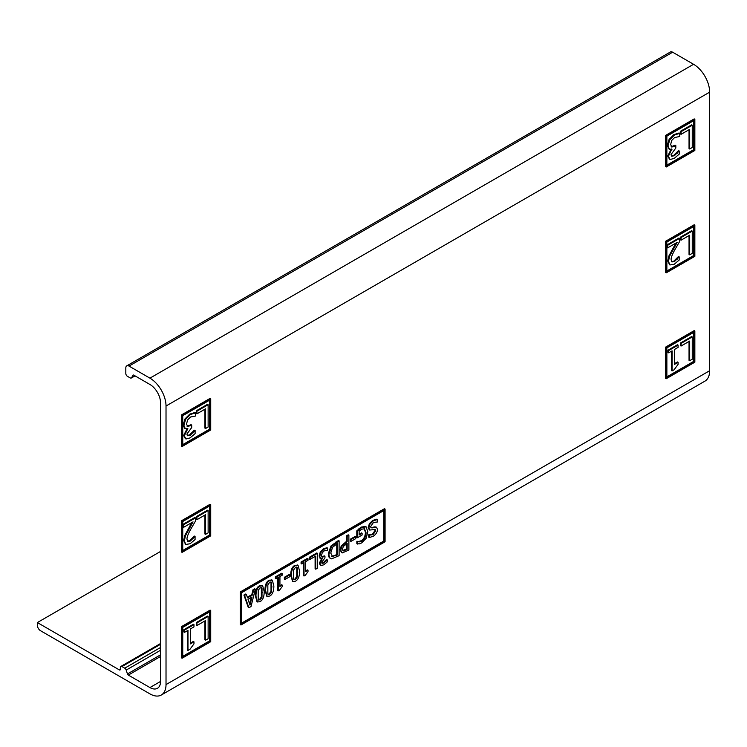 <?xml version="1.0" encoding="UTF-8"?>
<svg xmlns="http://www.w3.org/2000/svg" width="747" height="747" viewBox="0 0 747 747"><rect width="100%" height="100%" fill="white"/><g stroke="black" fill="none" stroke-linecap="round" stroke-linejoin="round"><path stroke-width="1.12" d="M248.004 599.271L251.972 596.974L249.993 605.117L248.004 599.271M249.563 603.856L251.123 597.469M248.9 607.769L251.001 606.555L255.343 589.196L253.616 590.195L252.439 595.023L247.537 597.852L246.361 594.379L244.558 595.415L248.9 607.769L248.256 607.395L243.914 595.042L244.558 595.415M243.914 595.042L245.726 594.005L246.361 594.379M247.322 597.236L251.804 594.649L252.439 595.023M251.804 594.649L252.972 589.822L253.616 590.195M252.972 589.822L254.699 588.823L255.343 589.196M258.182 590.457L260.077 587.796L262.01 588.281L261.992 597.292L260.077 599.972L258.191 599.514L258.182 590.457M261.469 587.59L262.01 588.281L261.123 587.478M258.415 599.906L259.433 599.598L261.347 596.928L261.366 587.908M258.714 600.168L258.191 599.514M257.201 601.765L255.325 595.891C255.297 590.662 256.669 587.291 259.433 585.779L262.328 585.62M264.195 591.493L262.664 585.76L260.077 586.143C257.313 587.656 255.941 591.026 255.969 596.255L257.51 601.989L260.077 601.615C262.851 600.112 264.223 596.741 264.195 591.493M267.837 584.882L269.732 582.221L271.665 582.707L271.647 591.717L269.732 594.397L267.846 593.94L267.837 584.882M271.124 582.016L271.665 582.707L270.778 581.904M268.07 594.332L269.088 594.024L271.012 591.353L271.021 582.333M268.369 594.593L267.846 593.94M266.866 596.19L264.98 590.317C264.952 585.088 266.324 581.717 269.088 580.204L271.983 580.046M273.85 585.919L272.319 580.186L269.732 580.568C266.968 582.081 265.596 585.452 265.624 590.681L267.165 596.414L269.732 596.041C272.506 594.537 273.878 591.166 273.85 585.919M284.999 579.476L284.355 579.102L284.355 577.3L289.22 574.49L289.864 574.854L284.999 577.674L284.999 579.476L289.864 576.665L289.864 574.854M284.355 577.3L284.999 577.674M293.571 570.026L295.467 567.365L297.399 567.851L297.381 576.861L295.467 579.532L293.58 579.084L293.571 570.026M296.858 567.16L297.399 567.851L296.512 567.048M293.804 579.476L294.822 579.168L296.746 576.488L296.755 567.477M294.103 579.737L293.58 579.084M292.6 581.334L290.714 575.461C290.686 570.222 292.058 566.852 294.822 565.339L297.717 565.19M299.584 571.063L298.053 565.33L295.467 565.712C292.703 567.225 291.33 570.596 291.358 575.825L292.899 581.558L295.467 581.185C298.24 579.681 299.612 576.311 299.584 571.063M310.005 559.391L309.361 559.017L309.361 557.262L316.812 552.957L317.456 553.331L310.005 557.635L310.005 559.391L315.748 556.076L315.748 569.177L317.456 568.187L317.456 553.331M315.103 556.45L315.103 568.803L315.748 569.177M309.361 557.262L310.005 557.635M350.95 541.398L350.306 541.024L350.306 539.222L355.17 536.411L355.815 536.785L350.95 539.595L350.95 541.398L355.815 538.587L355.815 536.785M350.306 539.222L350.95 539.595M369.429 529.828L368.206 527.522L369.373 523.694L372.734 520.407L376.955 519.128L377.599 519.501L373.379 520.78L370.017 524.067L368.85 527.896L369.709 530.053L375.218 529.474L375.722 530.772L373.061 534.637L369.354 535.169L369.354 537.532L373.183 536.281C375.881 534.507 377.319 532.266 377.506 529.53L376.553 527.261M370.867 527.606L374.546 527.242L371.138 527.868L370.633 526.551L373.5 522.414L377.599 521.976L377.599 519.501M373.902 526.878L376.03 526.962M376.675 527.326L374.546 527.242M369.354 535.169L368.71 534.796L368.71 537.158L369.354 537.532M368.71 534.796L369.476 535.095M368.831 534.721L372.417 534.264L375.078 530.398L374.845 529.352M356.851 541.304L357.645 541.594L356.851 541.304L356.851 543.685L359.326 543.872L361.707 542.901L366.151 538.307L367.841 531.687L366.021 526.784M357.496 541.678L357.496 544.059M357.001 541.22L359.27 541.902L357.645 541.594M358.625 541.538L361.268 540.707C363.882 539.017 365.264 536.243 365.414 532.406L364.237 528.577M364.377 528.661L366.058 532.77C365.909 536.617 364.527 539.39 361.903 541.08L359.27 541.902M359.13 534.273L361.473 532.919L362.118 533.293L359.13 535.011L359.13 531.173L361.781 529.156L364.639 528.783M366.161 526.859L361.716 527.485L357.449 531.229L356.805 530.856L356.805 537.345L357.449 537.719L362.118 535.02L362.118 533.293M357.449 531.229L357.449 537.719M356.805 530.856L361.072 527.111L365.516 526.486M342.882 550.576L343.452 550.903L342.528 549.176L343.256 546.552L347.159 543.405L347.159 549.325L343.134 550.791M342.808 550.53L346.524 548.952L346.524 543.779M346.524 548.952L347.159 549.325M341.631 552.565L340.1 549.895L341.22 545.945L346.524 541.351L347.159 541.715L341.865 546.318L340.744 550.268L342.275 552.929L348.877 550.053L348.877 535.188L347.159 536.178L347.159 541.715M346.524 541.351L346.524 535.804L347.159 536.178M346.524 535.804L348.233 534.824L348.877 535.188M341.454 552.519L342.275 552.929M331.696 556.338L332.704 556.786L330.753 553.097L332.546 547.318L337.401 543.527L337.401 554.965L331.995 556.552M332.06 556.412L336.757 554.591L336.757 543.9M336.757 554.591L337.401 554.965M330.93 558.485C329.231 558.186 328.363 556.599 328.325 553.732L330.949 545.992L338.466 540.454L339.11 540.828L331.593 546.356L328.969 554.106C329.007 556.973 329.875 558.56 331.575 558.859L339.11 555.684L339.11 540.828M330.949 545.992L331.593 546.356M330.398 558.336L331.575 558.859M321.798 563.07L323.358 562.631L326.476 559.531L327.121 559.895L324.002 562.995L322.237 563.369M325.206 561.09L325.851 561.464M326.476 559.531L327.121 559.895M322.228 558.653L320.015 563.434L321.154 565.526L323.871 564.797L327.223 561.949L327.223 559.839M321.742 558.373L319.371 563.07L320.155 565.003L321.154 565.526M320.528 558.56L319.118 556.039L320.258 552.033L323.423 548.83L326.934 547.719L327.578 548.083L324.067 549.204L320.902 552.407L319.763 556.403L320.659 558.635L322.387 558.747M320.015 558.261L320.659 558.635M321.64 556.879L324.31 555.871L324.954 556.235L322.284 557.253L321.509 555.544L322.218 552.817L324.17 550.866L327.578 550.194L327.578 548.083M322.06 563.219L321.761 562.22L324.954 557.888L324.954 556.235M301.732 563.929L301.088 563.555L301.088 562.033L307.362 558.411L308.007 558.784L301.732 562.407L301.732 563.929L304.02 562.603L304.02 575.993L305.355 575.227L308.007 571.623L308.007 570.26L305.672 571.604L305.672 561.651L308.007 560.306L308.007 558.784M305.672 570.867L307.362 569.886L308.007 570.26M303.375 562.977L303.375 575.629L304.02 575.993M301.088 562.033L301.732 562.407M275.998 578.785L275.354 578.411L275.354 576.899L281.628 573.266L282.273 573.64L275.998 577.263L275.998 578.785L278.286 577.468L278.286 590.858L279.621 590.083L282.273 586.479L282.273 585.116L279.938 586.47L279.938 576.507L282.273 575.162L282.273 573.64M279.938 585.723L281.628 584.742L282.273 585.116M277.641 577.833L277.641 590.485L278.286 590.858M275.354 576.899L275.998 577.263M241.617 623.119L383.79 541.033L383.79 510.574M182.744 656.361L209.449 640.945L209.449 611.98M209.449 640.945L210.094 641.318L182.744 657.108L182.744 627.387L210.094 611.606L210.094 641.318M182.1 658.219L181.456 657.846L181.456 626.649L210.094 610.122L210.729 610.486L182.1 627.022L182.1 658.219L210.729 641.692L210.729 610.486M181.456 626.649L182.1 627.022M182.744 550.502L209.449 535.085L209.449 506.111M209.449 535.085L210.094 535.459L182.744 551.249L182.744 521.527L210.094 505.747L210.094 535.459M182.1 552.36L210.729 535.832L210.729 504.627L182.1 521.163L182.1 552.36L181.456 551.986L181.456 520.79L182.1 521.163M181.456 520.79L210.094 504.262L210.729 504.627M384.434 541.407L241.617 623.866L241.617 592.66L384.434 510.201L384.434 541.407L383.79 541.033M240.973 624.978L240.329 624.604L240.329 591.923L384.434 508.716L385.078 509.09L240.973 592.287L240.973 624.978L385.078 541.771L385.078 509.09M240.329 591.923L240.973 592.287M182.744 444.642L209.449 429.226L209.449 400.252M209.449 429.226L210.094 429.6L182.744 445.389L182.744 415.668L210.094 399.888L210.094 429.6M182.1 446.501L181.456 446.127L181.456 414.93L210.094 398.394L210.729 398.767L182.1 415.295L182.1 446.501L210.729 429.973L210.729 398.767M181.456 414.93L182.1 415.295M37.35 622.559L37.35 625.164A4.547 2.624 -120 0 0 40.562 630.739L149.932 693.879A22.746 13.129 -120 0 0 161.305 695.009A22.746 13.129 -120 0 0 166.021 684.588L166.021 406.013A22.746 13.129 -120 0 0 149.932 378.15L129.026 366.086A4.547 2.624 -120 0 0 126.757 365.862A4.547 2.624 -120 0 0 125.813 367.944L125.813 373.509A2.278 1.317 -120 0 0 127.42 376.301L130.193 377.898A2.278 1.317 -120 0 0 131.332 378.01A2.278 1.317 -120 0 0 131.649 377.674L132.919 375.283A1.363 0.784 60 0 1 133.106 375.078A1.363 0.784 60 0 1 133.788 375.143L149.932 384.472A15.015 8.665 60 0 1 160.549 402.857L160.549 681.432A15.015 8.665 60 0 1 157.44 688.304A15.015 8.665 60 0 1 149.932 687.567L128.325 675.083A1.363 0.784 60 0 1 127.448 673.943L126.178 670.087A2.278 1.317 -120 0 0 124.721 668.182L121.948 666.576A2.278 1.317 -120 0 0 120.809 666.464A2.278 1.317 -120 0 0 120.342 667.51L120.342 669.359A1.363 0.784 60 0 1 120.062 669.984A1.363 0.784 60 0 1 119.38 669.919L37.35 622.559L160.549 551.435M126.757 365.862L670.386 51.991A4.547 2.624 60 0 1 672.655 52.225L693.571 64.289A22.746 13.129 60 0 1 709.65 92.152L709.65 370.727A22.746 13.129 60 0 1 704.935 381.138L161.305 695.009M666.221 378.72L665.577 378.346L665.577 347.14L694.206 330.613L694.85 330.986L666.221 347.514L666.221 378.72L694.85 362.183L694.85 330.986M666.221 272.851L665.577 272.487L665.577 241.281L694.206 224.754L694.85 225.127L666.221 241.655L666.221 272.851L694.85 256.324L694.85 225.127M666.221 166.992L665.577 166.628L665.577 135.422L694.206 118.894L694.85 119.268L666.221 135.795L666.221 166.992L694.85 150.464L694.85 119.268M205.565 428.498L208.133 427.013L208.133 404.725L207.489 404.351L196.312 410.813L196.312 413.446L196.947 413.819L205.565 408.842L205.565 428.498L204.93 428.124L204.93 409.216M187.282 435.51L189.626 434.838L194.304 430.188L195.107 430.468L190.27 435.212L187.618 435.762M185.172 438.564L186.003 438.993L190.065 437.91L195.107 433.633L195.107 430.468M185.359 438.629L183.641 435.501L187.208 428.461M187.049 426.22L191.055 424.698L191.699 425.071L187.693 426.593L186.535 424.025L187.6 419.945L190.522 417.003L195.639 416.004L195.639 412.848L194.995 412.475L189.719 414.146L184.967 418.946L183.267 424.95L184.509 428.236L187.852 428.61L184.285 435.875L186.003 438.993M205.565 534.357L208.133 532.872L208.133 510.584L207.489 510.22L196.312 516.672L196.312 519.305L196.947 519.679L205.565 514.702L205.565 534.357L204.93 533.984L204.93 515.075M187.31 541.136L189.673 540.679L194.295 536.075L195.07 536.365L190.317 541.043L187.824 541.444M185.489 544.255L183.734 540.567L184.733 535.524L191.727 522.639M183.575 527.345L182.931 526.971L182.931 524.394L194.836 517.522L195.481 517.895L183.575 524.767L183.575 527.345L193.053 521.873L185.377 535.898L184.378 540.94L185.788 544.47L190.13 543.741L195.07 539.549L195.07 536.365M666.866 165.134L693.571 149.727L693.571 120.753M693.571 149.727L694.206 150.091L666.866 165.881L666.866 136.169L694.206 120.379L694.206 150.091M665.577 135.422L666.221 135.795M666.866 271.74L666.866 242.028L694.206 226.238L694.206 255.96L666.866 271.74M666.866 271.002L693.571 255.586L694.206 255.96M693.571 255.586L693.571 226.612M665.577 241.281L666.221 241.655M666.866 376.862L693.571 361.445L693.571 332.471M693.571 361.445L694.206 361.819L666.866 377.599L666.866 347.887L694.206 332.098L694.206 361.819M665.577 347.14L666.221 347.514M190.457 643.12L193.324 641.468L193.968 641.841L190.457 643.867L190.457 628.927L193.968 626.901L193.968 624.632L184.546 630.066L184.546 632.345L187.973 630.365L187.973 650.45L189.971 649.292L193.968 643.877L193.968 641.841M187.973 650.45L187.329 650.077L187.329 630.739M184.546 632.345L183.902 631.971L183.902 629.693L193.324 624.259L193.968 624.632M205.565 640.216L208.133 638.732L208.133 616.443L207.489 616.079L196.312 622.531L196.312 625.174L196.947 625.538L205.565 620.561L205.565 640.216L204.93 639.843L204.93 620.934M689.686 360.708L692.254 359.232L692.254 336.944L691.61 336.57L680.424 343.032L680.424 345.665L681.068 346.038L689.686 341.062L689.686 360.708L689.042 360.343L689.042 341.435M674.578 363.612L677.445 361.968L678.08 362.332L674.578 364.359L674.578 349.419L678.08 347.402L678.08 345.123L668.668 350.558L668.668 352.836L672.095 350.857L672.095 370.942L674.093 369.784L678.08 364.377L678.08 362.332M672.095 370.942L671.45 370.568L671.45 351.23M668.668 352.836L668.023 352.463L668.023 350.194L677.445 344.75L678.08 345.123M671.432 261.627L673.794 261.17L678.407 256.576L679.191 256.865L674.438 261.543L671.945 261.936M669.601 264.746L667.855 261.058L668.854 256.025L675.848 243.139M667.697 247.845L667.052 247.472L667.052 244.885L678.958 238.013L679.602 238.386L667.697 245.259L667.697 247.845L677.174 242.373L669.499 256.398L668.5 261.431L669.91 264.961L674.252 264.233L679.191 260.04L679.191 256.865M689.686 254.848L692.254 253.373L692.254 231.084L691.61 230.711L680.424 237.172L680.424 239.806L681.068 240.179L689.686 235.202L689.686 254.848L689.042 254.475L689.042 235.576M680.424 343.032L681.068 343.396L681.068 346.038M692.254 336.944L681.068 343.396M681.068 134.32L680.424 133.946L680.424 131.304L691.61 124.852L692.254 125.225L681.068 131.677L681.068 134.32L689.686 129.343L689.686 148.989L692.254 147.504L692.254 125.225M689.042 129.707L689.042 148.616L689.686 148.989M680.424 131.304L681.068 131.677M680.424 237.172L681.068 237.537L681.068 240.179M692.254 231.084L681.068 237.537M196.312 410.813L196.947 411.186L196.947 413.819M208.133 404.725L196.947 411.186M196.312 516.672L196.947 517.045L196.947 519.679M208.133 510.584L196.947 517.045M196.312 622.531L196.947 622.905L196.947 625.538M208.133 616.443L196.947 622.905M183.902 629.693L184.546 630.066M187.702 541.36L187.002 539.259C186.806 537.401 188.076 534.012 190.821 529.109L195.481 521.051L195.481 517.895M192.418 538.391L193.053 538.764M194.295 536.075L194.93 536.449M184.733 535.524L185.377 535.898M187.31 530.23L187.955 530.594M182.931 524.394L183.575 524.767M192.399 432.541L193.043 432.915M194.304 430.188L194.948 430.561M195.639 412.848L190.364 414.52L185.611 419.319L183.911 425.323L185.256 428.666M187.357 435.548L186.909 434.044L191.699 427.545L191.699 425.071M671.824 261.861L671.123 259.751C670.927 257.892 672.197 254.512 674.943 249.601L679.602 241.552L679.602 238.386M676.53 258.882L677.174 259.256M678.407 256.576L679.051 256.949M668.854 256.025L669.499 256.398M671.432 250.721L672.076 251.095M667.052 244.885L667.697 245.259M671.404 156.002L673.747 155.339L678.425 150.689L679.07 151.062L674.392 155.712L671.74 156.254M676.521 153.032L677.165 153.406M678.425 150.689L679.07 151.062M671.73 149.185L668.406 156.366L670.124 159.494L674.186 158.411L679.228 154.125L679.228 150.969M669.284 159.064L670.124 159.494M669.48 159.12L667.762 155.992L671.329 148.952M669.172 149.045L667.388 145.45L669.088 139.446L673.841 134.637L679.116 132.966L679.761 133.34L674.485 135.011L669.732 139.82L668.023 145.824L669.368 149.157L671.973 149.325M668.733 148.793L669.368 149.157M671.17 146.711L675.176 145.198L675.82 145.572L671.814 147.084L670.657 144.516L671.721 140.436L674.644 137.504L679.761 136.505L679.761 133.34M671.469 156.048L671.03 154.545L675.82 148.046L675.82 145.572M668.023 350.194L668.668 350.558M261.805 592.138L262.44 592.511M261.347 596.928L261.992 597.292M259.433 585.779L260.077 586.143M255.325 595.891L255.969 596.255M271.46 586.563L272.095 586.937M271.012 591.353L271.647 591.717M269.088 580.204L269.732 580.568M264.98 590.317L265.624 590.681M297.194 571.707L297.829 572.081M296.746 576.488L297.381 576.861M294.822 565.339L295.467 565.712M290.714 575.461L291.358 575.825M371.576 527.541L372.221 527.914M372.417 534.264L373.061 534.637M375.078 530.398L375.722 530.772M368.206 527.522L368.85 527.896M369.373 523.694L370.017 524.067M372.734 520.407L373.379 520.78M361.268 540.707L361.903 541.08M365.414 532.406L366.058 532.77M358.7 528.923L359.344 529.296M361.072 527.111L361.716 527.485M345.105 549.773L345.749 550.147M341.22 545.945L341.865 546.318M345.067 542.182L345.712 542.555M340.1 549.895L340.744 550.268M335.459 555.348L336.103 555.712M335.506 542.163L336.15 542.537M328.325 553.732L328.969 554.106M319.371 563.07L320.015 563.434M319.118 556.039L319.763 556.403M320.258 552.033L320.902 552.407M323.423 548.83L324.067 549.204M323.582 556.291L324.226 556.664M323.358 562.631L324.002 562.995M166.021 684.588L709.65 370.727M166.021 406.013L709.65 92.152M189.673 540.679L190.317 541.043M183.734 540.567L184.378 540.94M183.641 435.501L184.285 435.875M183.267 424.95L183.911 425.323M184.967 418.946L185.611 419.319M189.719 414.146L190.364 414.52M189.962 425.332L190.597 425.706M189.626 434.838L190.27 435.212M673.794 261.17L674.438 261.543M667.855 261.058L668.5 261.431M667.762 155.992L668.406 156.366M667.388 145.45L668.023 145.824M669.088 139.446L669.732 139.82M673.841 134.637L674.485 135.011M674.074 145.824L674.718 146.197M673.747 155.339L674.392 155.712M120.342 669.359L119.38 669.919M160.549 656.473L128.325 675.083M149.932 687.567L160.549 681.432M127.448 673.943L160.549 654.83M126.178 670.087L160.549 650.245M124.721 668.182L160.549 647.49M121.948 666.576L160.549 644.288M131.649 377.674L134.908 375.788M149.932 378.15L693.571 64.289M129.026 366.086L672.655 52.225M262.02 585.396L262.664 585.76M256.865 601.615L257.51 601.989M271.675 579.821L272.319 580.186M266.52 596.041L267.165 596.414M297.409 564.965L298.053 565.33M292.254 581.185L292.899 581.558M369.074 529.688L369.709 530.053M185.144 544.096L185.788 544.47M669.265 264.587L669.91 264.961M120.809 666.464L160.549 643.522M131.332 378.01L135.039 375.872"/></g></svg>
